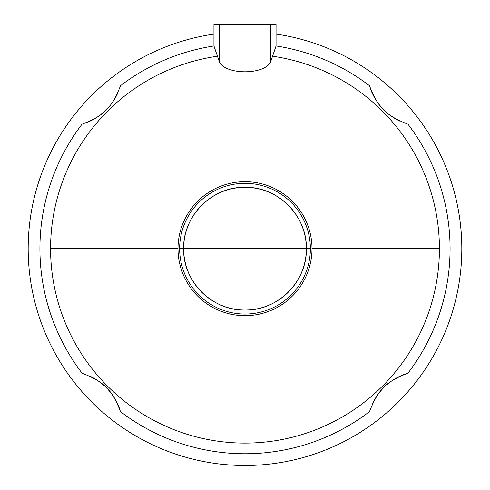 <?xml version="1.0" encoding="UTF-8"?>
<svg xmlns="http://www.w3.org/2000/svg" width="490" height="490" viewBox="0 0 490 490"><rect width="100%" height="100%" fill="white"/><g stroke="black" fill="none" stroke-linecap="round" stroke-linejoin="round"><path stroke-width="0.73" d="M213.94 34.098A216.819 216.819 0 0 0 62.64 365.963A216.819 216.819 0 0 0 427.36 365.963A216.819 216.819 0 0 0 276.06 34.098L276.06 24.5L213.94 24.5L213.94 34.098L213.94 24.5L270.786 24.5L270.786 61.385L276.06 45.968L276.06 34.098A216.819 216.819 0 0 1 427.36 365.963A216.819 216.819 0 0 1 62.64 365.963A216.819 216.819 0 0 1 213.94 34.098L213.94 45.968A205.077 205.077 0 0 0 120.54 85.689A205.077 205.077 0 0 1 213.94 45.968L219.214 61.385L219.214 24.5L219.214 61.385C224.383 75.24 265.617 75.24 270.786 61.385C265.617 75.24 224.383 75.24 219.214 61.385L217.462 56.221A194.42 194.42 0 0 0 50.58 248.681A194.42 194.42 0 0 1 217.462 56.221L213.94 45.968L213.94 34.098M276.06 24.5L276.06 45.968A205.077 205.077 0 0 1 369.46 85.689A205.077 205.077 0 0 0 276.06 45.968L272.538 56.221A194.42 194.42 0 0 1 439.42 248.681L312.001 248.681A67.001 67.001 0 0 0 245 181.68A67.001 67.001 0 0 0 177.999 248.681L50.58 248.681A194.42 194.42 0 0 0 245 443.101A194.42 194.42 0 0 0 439.42 248.681A194.42 194.42 0 0 0 272.538 56.221L270.786 61.385L270.786 24.5L276.06 24.5M117.496 93.676A57.275 57.275 0 0 1 111.849 103.188M109.809 105.809A57.275 57.275 0 0 1 107.769 108.143M105.65 110.33A57.275 57.275 0 0 1 105.24 110.722M103.445 112.363A57.275 57.275 0 0 1 101.142 114.286M98.613 116.173A57.275 57.275 0 0 1 85.854 122.929M82.008 124.221A205.077 205.077 0 0 0 82.008 373.141A205.077 205.077 0 0 1 82.008 124.221C103.304 115.916 111.512 108.651 120.54 85.689C111.512 108.651 103.304 115.916 82.008 124.221M89.995 376.185A57.275 57.275 0 0 1 99.507 381.839M102.128 383.872A57.275 57.275 0 0 1 104.462 385.912M106.642 388.031A57.275 57.275 0 0 1 107.041 388.441M108.682 390.236A57.275 57.275 0 0 1 110.605 392.539M112.492 395.069A57.275 57.275 0 0 1 119.242 407.827M120.54 411.674A205.077 205.077 0 0 0 369.46 411.674A205.077 205.077 0 0 1 120.54 411.674C112.235 390.377 104.97 382.169 82.008 373.141C104.97 382.169 112.235 390.377 120.54 411.674M372.504 403.687A57.275 57.275 0 0 1 378.151 394.174M380.191 391.553A57.275 57.275 0 0 1 382.231 389.219M384.35 387.039A57.275 57.275 0 0 1 384.76 386.641M386.555 384.999A57.275 57.275 0 0 1 388.858 383.082M391.388 381.189A57.275 57.275 0 0 1 404.146 374.44M407.992 373.141A205.077 205.077 0 0 0 407.992 124.221A205.077 205.077 0 0 1 407.992 373.141C386.696 381.453 378.488 388.711 369.46 411.674C378.488 388.711 386.696 381.453 407.992 373.141M400.005 121.177A57.275 57.275 0 0 1 390.493 115.53M387.872 113.49A57.275 57.275 0 0 1 385.538 111.451M383.358 109.331A57.275 57.275 0 0 1 382.96 108.921M381.318 107.126A57.275 57.275 0 0 1 379.395 104.823M377.508 102.294A57.275 57.275 0 0 1 370.759 89.535M369.46 85.689C377.766 106.992 385.03 115.193 407.992 124.221C385.03 115.193 377.766 106.992 369.46 85.689M115.738 97.112A57.275 57.275 0 0 1 113.796 100.358M95.93 117.949A57.275 57.275 0 0 1 92.886 119.719M89.597 121.361A57.275 57.275 0 0 1 85.897 122.91M312.001 248.681L439.42 248.681A194.42 194.42 0 0 1 245 443.101A194.42 194.42 0 0 1 50.58 248.681L177.999 248.681A67.001 67.001 0 0 0 245 315.689A67.001 67.001 0 0 0 312.001 248.681A67.001 67.001 0 0 1 245 315.689A67.001 67.001 0 0 1 177.999 248.681A67.001 67.001 0 0 1 245 181.68A67.001 67.001 0 0 1 312.001 248.681M310.366 248.681A65.366 65.366 0 0 0 245 183.315A65.366 65.366 0 0 0 179.634 248.681A65.366 65.366 0 0 0 245 314.047A65.366 65.366 0 0 0 310.366 248.681A65.366 65.366 0 0 0 245 183.315A65.366 65.366 0 0 0 179.634 248.681L183.634 248.681A61.366 61.366 0 0 1 245 187.321A61.366 61.366 0 0 1 306.366 248.681L310.366 248.681L306.366 248.681A61.366 61.366 0 0 1 245 310.048A61.366 61.366 0 0 1 183.634 248.681L179.634 248.681A65.366 65.366 0 0 0 245 314.047A65.366 65.366 0 0 0 310.366 248.681M245 248.681L306.366 248.681C307.212 281.474 277.787 310.893 245 310.048C212.213 310.893 182.788 281.474 183.634 248.681L245 248.681L183.634 248.681C182.788 215.894 212.213 186.476 245 187.321C277.787 186.476 307.212 215.894 306.366 248.681L245 248.681M396.569 119.419A57.275 57.275 0 0 1 393.323 117.478M375.732 99.611A57.275 57.275 0 0 1 373.968 96.567M372.32 93.278A57.275 57.275 0 0 1 370.777 89.584M374.262 400.25A57.275 57.275 0 0 1 376.204 397.004M394.07 379.413A57.275 57.275 0 0 1 397.114 377.649M400.404 376.002A57.275 57.275 0 0 1 404.103 374.458M93.431 377.943A57.275 57.275 0 0 1 96.677 379.885M114.268 397.751A57.275 57.275 0 0 1 116.032 400.796M117.68 404.085A57.275 57.275 0 0 1 119.223 407.784"/></g></svg>
